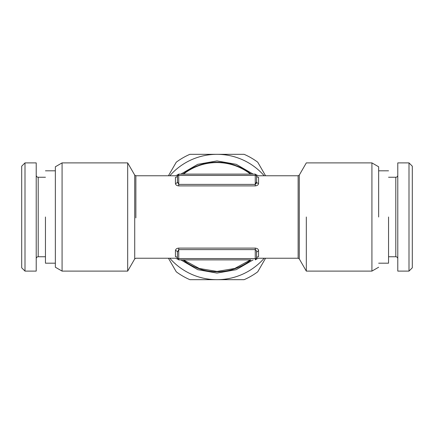 <?xml version="1.0" encoding="UTF-8"?>
<svg xmlns="http://www.w3.org/2000/svg" width="434" height="434" viewBox="0 0 434 434"><rect width="100%" height="100%" fill="white"/><g stroke="black" fill="none" stroke-linecap="round" stroke-linejoin="round"><path stroke-width="0.65" d="M250.272 259.885L178.732 259.885L250.272 259.885M397.783 258.735A1.98 1.98 0 0 0 395.803 256.754L388.549 256.754M397.783 175.265A1.98 1.98 0 0 1 395.803 177.246L395.803 256.754M388.549 177.246L395.803 177.246M397.783 271.104L397.783 162.896L409.002 162.896L409.002 271.104L397.783 271.104M168.43 258.235L176.269 271.809A68.29 68.29 0 0 0 189.897 279.68L217 279.68A62.68 62.68 0 0 1 169.797 258.235M168.43 175.765L176.269 162.191A68.29 68.29 0 0 1 189.897 154.32L244.103 154.32A68.29 68.29 0 0 1 257.731 162.191L265.57 175.765M265.57 258.235L257.731 271.809A68.29 68.29 0 0 1 244.103 279.68L217 279.68A62.68 62.68 0 0 0 264.203 258.235M409.002 271.104L412.3 267.805L412.3 166.195L409.002 162.896M169.797 175.765A62.68 62.68 0 0 1 264.203 175.765M253.136 259.885L236.237 269.682L217 273.084L197.763 269.682L180.864 259.885M180.864 174.115L197.763 164.318L217 160.916L236.237 164.318L253.136 174.115M388.549 217L388.549 263.188L378.649 263.188M182.947 259.885A54.765 54.765 0 0 0 251.053 259.885M251.053 174.115A54.765 54.765 0 0 0 182.947 174.115M250.521 174.115A54.434 54.434 0 0 0 183.479 174.115M378.649 217L378.649 166.781L371.922 162.896L306.323 162.896L299.276 175.103L299.276 258.897L306.323 271.104L306.323 217M183.479 259.885L199.271 268.467L217 271.434L234.729 268.467L250.521 259.885M378.649 267.219L371.922 271.104L371.922 162.896M177.549 174.837L178.732 174.115L255.268 174.115L198.783 174.115M193.732 174.115L191.964 174.115M177.414 175.417L177.414 175.434C177.604 174.571 177.604 174.571 177.414 175.434C177.604 174.571 177.604 174.571 177.414 175.434C177.604 174.571 177.604 174.571 177.414 175.434L177.408 175.499M256.586 181.797C256.711 182.774 257.367 183.311 258.566 183.414C258.469 184.803 257.367 185.627 255.268 185.893L178.732 185.893L178.732 175.434L255.268 175.434L255.268 174.115L256.586 175.434L256.586 181.797L255.268 184.401L178.732 184.401L177.414 181.797L177.414 175.434L178.732 174.115L178.732 175.434L177.414 175.434C177.284 176.578 176.627 177.213 175.434 177.338C175.911 175.287 175.911 175.287 175.434 177.338L175.434 183.414A1.98 1.611 0 0 0 177.414 181.797L177.533 174.875M255.268 259.885L256.586 258.566L255.268 258.566L255.268 259.885L256.451 259.163M177.414 252.203C177.289 251.226 176.633 250.689 175.434 250.586C175.64 249.121 176.741 248.297 178.732 248.107L178.732 249.599L177.414 252.203L177.414 258.566C177.604 259.429 177.604 259.429 177.414 258.566C177.604 259.429 177.604 259.429 177.414 258.566L178.732 259.885L178.732 249.599L255.268 249.599C256.125 249.924 256.565 250.792 256.586 252.203L258.566 250.586L258.566 256.662C258.084 258.713 258.084 258.713 258.566 256.662C257.373 256.787 256.716 257.422 256.586 258.566L256.586 252.203M21.7 166.195L21.7 267.805L24.998 271.104L24.998 162.896L21.7 166.195M256.093 183.788L256.575 182.106M178.732 185.893C176.681 185.654 175.58 184.83 175.434 183.414M258.566 183.414L258.566 177.338C258.084 175.287 258.084 175.287 258.566 177.338A1.98 1.904 0 0 1 256.586 175.434L255.268 175.434L255.268 185.893M175.434 250.586L175.434 256.662C175.911 258.713 175.911 258.713 175.434 256.662A1.98 1.904 0 0 1 177.414 258.566L255.268 258.566L255.268 248.107C257.346 248.373 258.447 249.197 258.566 250.586M24.998 162.896L36.217 162.896L36.217 271.104L24.998 271.104M36.217 175.265A1.98 1.98 0 0 0 38.197 177.246L45.451 177.246M36.217 258.735A1.98 1.98 0 0 1 38.197 256.754L38.197 177.246M134.724 258.897L127.677 271.104L127.677 162.896L134.724 175.103L134.724 258.897L135.864 258.235L175.873 258.235L177.587 259.223M45.451 256.754L38.197 256.754M62.078 217L62.078 162.896L62.078 271.104L127.677 271.104M127.677 162.896L62.078 162.896L55.351 166.781L55.351 267.219L62.078 271.104M45.451 217L45.451 263.188L55.351 263.188M256.418 174.783L258.127 175.765L298.136 175.765L298.136 258.235L299.276 258.897M178.732 248.107L255.268 248.107M134.724 175.103L135.864 175.765L135.864 217.873M378.649 170.812L388.549 170.812M371.922 271.104L306.323 271.104M298.136 175.765L299.276 175.103M135.864 175.765L175.873 175.765L177.587 174.777M177.414 175.434L177.517 174.918L177.414 175.434M298.136 258.235L258.127 258.235L256.418 259.217M256.586 258.566L256.467 259.12L256.586 258.566M55.351 170.812L45.451 170.812"/></g></svg>
